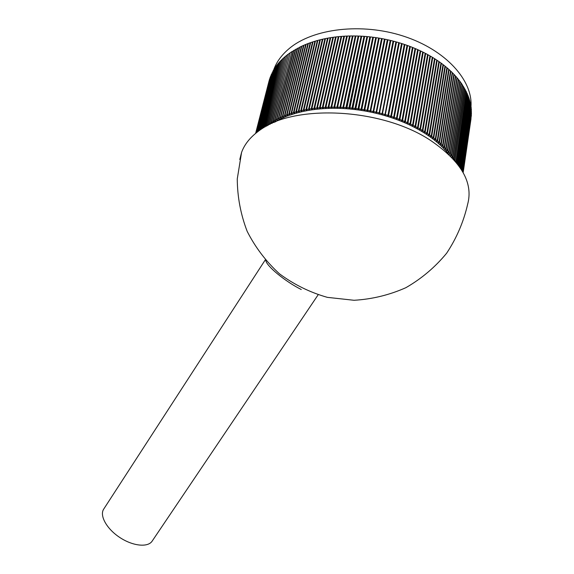 <?xml version="1.0" encoding="UTF-8"?>
<svg xmlns="http://www.w3.org/2000/svg" width="574" height="574" viewBox="0 0 574 574"><rect width="100%" height="100%" fill="white"/><g stroke="black" fill="none" stroke-linecap="round" stroke-linejoin="round"><path stroke-width="0.86" d="M273.69 69.892C276.474 61.999 281.655 54.882 289.239 48.532C312.866 28.592 361.527 22.429 403.536 36.162C445.618 49.795 472.804 80.209 471.003 106.427L471.189 107.812L462.027 170.629M275.872 121.258L275.19 122.004M277.708 120.21L276.144 121.444L274.86 120.554L291.965 51.574L293.694 50.892M279.603 119.205L277.988 120.418L276.733 119.507L293.809 50.419L295.596 49.78M281.569 118.23L279.904 119.428L278.677 118.502L295.718 49.307L297.562 48.718M283.592 117.297L281.877 118.474L280.679 117.527L297.684 48.223L299.585 47.685M285.68 116.393L283.908 117.555L282.745 116.594L299.707 47.183L301.328 46.394L301.666 46.695M287.825 115.532L286.003 116.68L284.876 115.697L301.795 46.178L303.459 45.425L303.804 45.755M290.021 114.714L288.155 115.84L287.065 114.843L303.933 45.217L305.641 44.499L305.992 44.851M292.281 113.925L292.159 114.434L290.365 115.037L289.303 114.025L306.129 44.298L307.879 43.617L308.238 43.99M294.591 113.186L294.469 113.702L292.632 114.276L291.606 113.257L308.374 43.43L310.168 42.777L310.534 43.179M296.959 112.482L296.83 113.021L294.95 113.559L293.967 112.526L310.678 42.598L312.507 41.981L312.887 42.411M299.377 111.822L299.241 112.382L297.325 112.884L296.378 111.837L313.031 41.809L314.896 41.228L315.277 41.694M301.845 111.205L301.709 111.787L299.75 112.253L298.839 111.191L315.427 41.07L317.336 40.524L317.723 41.027M304.356 110.624L304.213 111.234L302.218 111.672L301.35 110.595L317.874 40.381L319.818 39.871L320.206 40.41M306.918 110.093L306.767 110.732L304.737 111.126L303.911 110.043L320.364 39.735L322.344 39.262L322.739 39.843M309.522 109.605L309.364 110.273L307.305 110.631L306.516 109.534L322.904 39.132L324.913 38.702L325.307 39.326M312.17 109.16L312.005 109.856L309.91 110.179L309.171 109.074L325.48 38.587L327.517 38.193L327.919 38.86M314.853 108.759L314.688 109.49L312.557 109.778L311.861 108.665L328.091 38.092L330.165 37.733L330.559 38.458M317.58 108.393L317.4 109.175L315.241 109.426L314.595 108.307L330.746 37.64L332.841 37.332L333.236 38.099M320.342 108.077L320.156 108.909L317.967 109.117L317.365 107.991L333.429 37.245L335.553 36.973L335.948 37.805M323.133 107.804L322.94 108.687L320.723 108.859L320.17 107.725L336.156 36.901L338.301 36.671L338.689 37.568M325.96 107.568L325.752 108.515L323.514 108.651L323.004 107.51L338.904 36.607L341.071 36.42L341.451 37.396M328.823 107.374L328.593 108.4L326.333 108.486L325.874 107.345L341.681 36.37L343.869 36.219L344.242 37.281M331.707 107.216L331.463 108.328L329.182 108.378L328.773 107.238L344.486 36.184L346.696 36.076L347.055 37.238M349.867 37.195L334.355 108.307L332.059 108.314L331.693 107.173L347.313 36.047L349.537 35.983L349.867 37.195M352.68 37.159L337.268 108.335L334.951 108.307L334.635 107.159L350.162 35.968L352.407 35.947L352.68 37.159M355.514 37.174L340.195 108.414L337.871 108.343L337.605 107.202L353.032 35.947L355.284 35.961L355.514 37.174M358.363 37.245L343.137 108.543L340.798 108.436L340.583 107.288L355.916 35.975L358.176 36.033L358.363 37.245M361.218 37.367L346.1 108.723L343.747 108.572L343.582 107.431L358.815 36.054L361.082 36.155L361.218 37.367M364.081 37.547L349.064 108.952L346.71 108.766L361.72 36.191L364.002 36.334L364.081 37.547M366.951 37.776L352.041 109.232L349.681 109.003L364.641 36.384L366.922 36.571L366.951 37.776M369.828 38.056L355.026 109.562L352.658 109.297L367.561 36.628L369.85 36.858L369.828 38.056M372.705 38.393L358.004 109.943L355.636 109.634L370.488 36.923L372.77 37.195L372.705 38.393M375.583 38.781L360.989 110.373L358.621 110.029L373.416 37.274L375.697 37.59L375.583 38.781M378.453 39.226L363.973 110.854L361.606 110.466L376.336 37.683L378.618 38.035L378.453 39.226M381.315 39.714L366.944 111.378L364.583 110.954L379.256 38.142L381.531 38.537L381.315 39.714M382.169 38.652L367.554 111.492L382.169 38.652L384.436 39.089L370.158 110.861L367.805 110.402M370.158 110.861L369.907 111.959L367.554 111.492M385.068 39.219L370.517 112.081L385.068 39.219L387.328 39.699L373.165 111.492L370.818 110.997M373.165 111.492L372.863 112.583L370.517 112.081M387.959 39.836L373.473 112.712L387.959 39.836L390.212 40.352L376.157 112.181L373.825 111.643M376.157 112.181L375.805 113.25L373.473 112.712M390.837 40.503L376.408 113.394L390.837 40.503L393.068 41.063L379.134 112.906L376.809 112.332M379.134 112.906L378.732 113.968L376.408 113.394M393.692 41.22L379.328 114.126L393.692 41.22L395.909 41.816L382.09 113.688L379.78 113.071M382.09 113.688L381.631 114.735L379.328 114.126M396.534 41.988L382.234 114.893L396.534 41.988L398.729 42.627L385.025 114.506L382.729 113.86M385.025 114.506L384.515 115.539L382.234 114.893M399.346 42.806L385.111 115.718L399.346 42.806L401.527 43.48L387.931 115.381L385.663 114.692M387.931 115.381L387.378 116.4L385.111 115.718M402.13 43.674L401.535 44.758L387.967 116.579L388.562 115.575L402.13 43.674L404.29 44.385L390.815 116.292L388.562 115.575M390.815 116.292L390.212 117.297L387.967 116.579M404.892 44.593L404.247 45.655L390.786 117.483L391.439 116.493L404.892 44.593L407.031 45.339L393.664 117.247L391.439 116.493M393.664 117.247L393.011 118.237L390.786 117.483M407.626 45.554L406.93 46.602L393.585 118.438L394.281 117.462L407.626 45.554L409.736 46.336L396.483 118.251L394.281 117.462M396.483 118.251L395.78 119.22L393.585 118.438M410.324 46.559L409.585 47.585L396.347 119.428L397.093 118.474L410.324 46.559L412.405 47.377L399.267 119.292L397.093 118.474M399.267 119.292L398.521 120.239L396.347 119.428M412.986 47.613L412.204 48.625L399.081 120.461L399.87 119.521L412.986 47.613L415.038 48.467L402.015 120.375L399.87 119.521M402.015 120.375L401.219 121.308L399.081 120.461M401.972 120.418L401.771 121.53L402.604 120.612L415.612 48.711L417.635 49.594L404.72 121.494L402.604 120.612M404.72 121.494L403.881 122.406L401.771 121.53M404.605 121.616L404.426 122.642L405.301 121.745L418.195 49.845L420.19 50.77L407.382 122.657L405.301 121.745M407.382 122.657L406.5 123.546L404.426 122.642M407.203 122.836L407.031 123.79L407.956 122.915L420.742 51.029L422.701 51.983L410.001 123.855L407.956 122.915M410.001 123.855L409.075 124.73L407.031 123.79M409.757 124.084L409.599 124.974L410.568 124.12L423.239 52.248L425.162 53.231L412.577 125.089L410.568 124.12M412.577 125.089L411.601 125.943L409.599 124.974M412.268 125.362L412.118 126.194L413.129 125.362L425.7 53.511L427.58 54.523L415.095 126.359L413.129 125.362M415.095 126.359L414.084 127.191L412.118 126.194M414.729 126.66L414.593 127.45L415.641 126.639L428.104 54.81L429.948 55.857L417.571 127.665L415.641 126.639M417.571 127.665L416.516 128.468L414.593 127.45M417.14 127.995L417.011 128.741L418.102 127.952L430.457 56.152L432.265 57.221L419.989 128.999L418.102 127.952M419.989 128.999L418.898 129.781L417.011 128.741M419.501 129.351L419.386 130.061L420.512 129.293L432.76 57.522L434.525 58.62L422.356 130.37L420.512 129.293M422.356 130.37L421.223 131.13L419.386 130.061M421.811 130.736L421.696 131.41L422.866 130.671L435.013 58.928L436.735 60.055L424.667 131.769L422.866 130.671M424.667 131.769L423.497 132.501L421.696 131.41M424.064 132.142L423.956 132.788L425.162 132.077L437.209 60.37L438.88 61.518L426.913 133.197L425.162 132.077M426.913 133.197L425.707 133.9L423.956 132.788M426.26 133.577L426.159 134.194L427.4 133.512L439.347 61.841L440.976 63.011L429.101 134.646L427.4 133.512M429.101 134.646L427.86 135.335L426.159 134.194M428.398 135.041L428.297 135.629L429.574 134.969L441.42 63.341L443.006 64.539L431.232 136.124L429.574 134.969M431.232 136.124L429.955 136.784L428.297 135.629M430.471 136.519L430.378 137.093L431.684 136.454L443.444 64.876L444.972 66.089L433.291 137.631L431.684 136.454M433.291 137.631L431.985 138.262L430.378 137.093M432.487 138.025L432.394 138.571L433.736 137.961L445.395 66.433L446.881 67.667L435.293 139.159L433.736 137.961M435.293 139.159L433.951 139.769L432.394 138.571M434.432 139.547L434.346 140.078L435.716 139.496L447.289 68.019L448.724 69.275L437.223 140.709L435.716 139.496M437.223 140.709L435.853 141.29L434.346 140.078M436.319 141.089L436.233 141.606L437.639 141.053L449.112 69.626L450.497 70.903L439.088 142.28L437.639 141.053M439.088 142.28L437.689 142.833L436.233 141.606M438.134 142.653L438.055 143.156L439.483 142.625L450.877 71.262L452.204 72.554L440.882 143.866L439.483 142.625M440.882 143.866L439.454 144.397L438.055 143.156M439.885 144.232L439.806 144.72L441.262 144.218L452.57 72.912L453.847 74.218L442.604 145.473L441.262 144.218M442.604 145.473L441.148 145.975L439.806 144.72M441.564 145.832L441.492 146.298L442.97 145.825L454.199 74.584L455.419 75.912L444.254 147.095L442.97 145.825M444.254 147.095L442.776 147.568L441.492 146.298M443.178 147.439L443.106 147.898L444.606 147.453L455.756 76.277L456.918 77.612L445.84 148.731L444.606 147.453M445.84 148.731L444.333 149.175L443.106 147.898M444.714 149.061L444.649 149.505L446.17 149.089L457.241 77.992L458.353 79.334L447.347 150.381L446.17 149.089M447.347 150.381L445.819 150.797L444.649 149.505M446.185 150.697L446.113 151.134L447.663 150.747L458.655 79.714L459.709 81.07L448.775 152.045L447.663 150.747M448.775 152.045L447.232 152.426L446.113 151.134M447.577 152.34L447.512 152.77L449.083 152.404L459.996 81.451L460.994 82.821L450.138 153.71L449.083 152.404M450.138 153.71L448.567 154.069L447.512 152.77M448.897 153.997L448.832 154.413L450.425 154.076L461.266 83.201L462.214 84.579L451.415 155.396L450.425 154.076M258.156 131.41C291.248 103.93 380.978 107.223 430.765 140.558C461.159 161.416 473.457 182.632 467.659 204.201C463.62 221.822 456.603 238.167 446.622 253.234C435.135 267.183 421.553 278.67 405.89 287.682C389.373 295.022 372.088 299.219 354.043 300.281L327.352 297.354C309.967 292.41 294.003 284.561 279.473 273.812C266.135 261.615 255.365 247.466 247.172 231.351C240.693 214.482 237.392 197.004 237.263 178.93L241.568 152.419C244.373 144.619 249.898 137.609 258.156 131.41L273.992 69.382L274.867 68.241M239.788 159.515L241.568 152.419M301.271 289.511C285.465 281.683 266.652 266.214 265.819 260.56M463.168 172.609L471.039 118.596M463.153 172.587L471.362 115.18M463.082 172.451L471.39 115.18M463.053 172.401L471.412 113.451M462.931 172.186L471.462 113.451M462.895 172.114L471.39 111.708M462.723 171.813L471.455 111.715M462.666 171.719L471.297 109.957M462.45 171.339L471.383 109.957M462.379 171.224L471.354 109.577L471.132 108.199M462.113 170.765L471.232 108.199M461.711 170.105L470.895 106.427M461.611 169.947L470.945 106.039L470.58 104.647M461.245 169.352L470.709 104.647M461.13 169.179L470.637 104.253L470.185 102.868M460.707 168.519L470.336 102.861M460.585 168.326L470.242 102.466L469.719 101.081M460.104 167.615L469.884 101.067M459.961 167.407L469.776 100.68L469.18 99.288M459.43 166.639L469.36 99.273M459.279 166.417L469.238 98.886L468.563 97.501M458.691 165.606L468.764 97.48M458.518 165.369L468.621 97.085L467.867 95.707M457.873 164.516L468.09 95.686M457.686 164.272L467.932 95.291L467.1 93.921M456.99 163.375L467.336 93.885M456.789 163.124L467.164 93.497L466.26 92.134M456.036 162.191L466.511 92.091M455.813 161.925L466.325 91.704L465.342 90.348M454.909 160.856L465.614 90.305M455.024 160.842L455.282 161.294M453.46 159.22L453.991 159.142L454.802 160.469L465.406 89.91L464.352 88.568M453.991 159.142L464.639 88.518M451.953 157.606L452.879 157.448L453.754 158.776L464.416 88.123L463.283 86.803M452.879 157.448L463.591 86.739M453.144 158.876L453.754 158.776M450.389 156.006L451.688 155.762L452.621 157.082L463.347 86.351L462.142 85.038M451.688 155.762L462.465 84.966M451.63 157.269L452.621 157.082M450.052 155.676L451.415 155.396M459.996 81.451L459.638 81.551M458.655 79.714L458.274 79.829M457.241 77.992L456.839 78.114M455.756 76.277L455.34 76.421M454.199 74.584L453.761 74.749M452.57 72.912L452.118 73.092M450.877 71.262L450.411 71.463M449.112 69.626L448.631 69.849M447.289 68.019L446.78 68.263M445.395 66.433L444.872 66.706M443.444 64.876L442.898 65.178M441.42 63.341L440.868 63.671M439.347 61.841L438.766 62.2M437.209 60.37L436.613 60.765M435.013 58.928L434.396 59.366M432.76 57.522L432.129 58.003M430.457 56.152L429.804 56.675M428.104 54.81L427.429 55.391M425.7 53.511L425.004 54.143M423.239 52.248L422.529 52.944M420.742 51.029L420.003 51.796M418.195 49.845L417.441 50.699M415.612 48.711L414.823 49.651M364.777 109.849L367.145 110.273L381.531 38.537M366.944 111.378L367.145 110.273M361.749 109.354L364.117 109.742L378.618 38.035M363.973 110.854L364.117 109.742M358.714 108.909L361.089 109.254L375.697 37.59M360.989 110.373L361.089 109.254M355.679 108.508L358.054 108.816L372.77 37.195M358.004 109.943L358.054 108.816M352.644 108.163L355.019 108.429L369.85 36.858M355.026 109.562L355.019 108.429M349.616 107.869L351.984 108.091L366.922 36.571M352.041 109.232L351.984 108.091M346.596 107.625L348.956 107.812L364.002 36.334M349.064 108.952L348.956 107.812M343.582 107.431L345.935 107.575L361.082 36.155M346.1 108.723L345.935 107.575M340.583 107.288L342.929 107.395L358.176 36.033M343.137 108.543L342.929 107.395M337.605 107.202L339.93 107.266L355.284 35.961M340.195 108.414L339.93 107.266M334.635 107.159L336.952 107.187L352.407 35.947M337.268 108.335L336.952 107.187M331.693 107.173L333.989 107.159L349.537 35.983M334.355 108.307L333.989 107.159M328.773 107.238L331.055 107.18L346.696 36.076M331.463 108.328L331.055 107.18M325.874 107.345L328.134 107.252L343.869 36.219M328.593 108.4L328.134 107.252M323.004 107.51L325.243 107.381L341.071 36.42M325.752 108.515L325.243 107.381M320.17 107.725L322.38 107.553L338.301 36.671M322.94 108.687L322.38 107.553M317.365 107.991L319.553 107.783L335.553 36.973M320.156 108.909L319.553 107.783M314.595 108.307L316.755 108.055L332.841 37.332M317.4 109.175L316.755 108.055M311.861 108.665L313.992 108.378L330.165 37.733M314.688 109.49L313.992 108.378M309.171 109.074L311.273 108.751L327.517 38.193M312.005 109.856L311.273 108.751M306.516 109.534L308.59 109.175L324.913 38.702M309.364 110.273L308.59 109.175M303.911 110.043L305.942 109.641L322.344 39.262M306.767 110.732L305.942 109.641M301.35 110.595L303.352 110.158L319.818 39.871M304.213 111.234L303.352 110.158M298.839 111.191L300.798 110.725L317.336 40.524M301.709 111.787L300.798 110.725M296.378 111.837L298.301 111.327L314.896 41.228M299.241 112.382L298.301 111.327M293.967 112.526L295.847 111.98L312.507 41.981M296.83 113.021L295.847 111.98M291.606 113.257L293.443 112.676L310.168 42.777M294.469 113.702L293.443 112.676M289.303 114.025L291.104 113.422L307.879 43.617M292.159 114.434L291.104 113.422M287.065 114.843L288.808 114.204L305.641 44.499M289.906 115.202L288.808 114.204M284.876 115.697L286.577 115.022L303.459 45.425M287.71 116.005L286.577 115.022M282.745 116.594L284.403 115.891L301.328 46.394M285.565 116.852L284.403 115.891M280.679 117.527L282.293 116.795L299.262 47.405M283.484 117.742L282.293 116.795M278.677 118.502L280.234 117.735L297.246 48.453M281.461 118.667L280.234 117.735M276.733 119.507L278.247 118.718L295.294 49.543M279.502 119.629L278.247 118.718M274.86 120.554L276.324 119.736L293.4 50.67M277.601 120.626L276.324 119.736M274.214 122.413L273.052 121.631L274.458 120.784L291.85 52.033M273.052 121.631L290.186 52.765L291.57 51.832M275.771 121.659L274.458 120.784M272.176 123.302L271.308 122.75L272.664 121.875L290.071 53.217M271.308 122.75L288.471 53.992L289.805 53.03M273.784 122.592L272.664 121.875M270.189 124.228L269.629 123.891L270.935 122.994L288.356 54.43M269.629 123.891L286.813 55.248L288.098 54.265M271.753 123.496L270.935 122.994M268.245 125.197L269.278 124.149L286.706 55.685M268.029 125.067L285.228 56.539L286.462 55.527M269.766 124.436L269.278 124.149M267.089 125.799L267.685 125.333L285.12 56.962M266.53 126.101L283.707 57.859L284.891 56.826M266.236 126.266L283.599 58.275M265.188 126.847L282.25 59.208L283.384 58.153M264.908 127.012L282.15 59.624M263.925 127.586L280.865 60.586L281.942 59.509M263.66 127.744L280.765 60.995M262.748 128.296L279.545 61.992L280.571 60.894M262.505 128.454L279.445 62.394M261.658 128.992L278.297 63.427L279.265 62.308M261.428 129.136L278.196 63.822M260.646 129.652L277.12 64.884L278.031 63.743M260.438 129.796L277.02 65.271M259.728 130.284L276.008 66.362L276.869 65.199M259.541 130.413L275.907 66.742M258.896 130.865L274.968 67.861L275.771 66.684M258.731 130.987L274.745 68.191M258.013 131.518L273.898 69.755M257.511 131.891L273.095 70.925L273.791 69.719M257.382 131.991L273.002 71.298M256.958 132.314L272.908 71.262M256.851 132.4L272.169 72.855M256.499 132.68L272.098 72.826M256.413 132.745L271.416 74.426M256.133 132.967L271.351 74.405M256.069 133.025L270.727 76.012M255.868 133.182L270.677 75.998M255.825 133.218L270.11 77.619M255.695 133.326L270.074 77.605M255.674 133.347L269.565 79.234M269.084 80.862L255.617 133.39L269.543 79.226M318.111 294.835L152.153 541.117C147.934 547.668 132.809 546.154 119.744 537.451C106.613 528.833 99.324 515.517 103.722 509.088L265.253 259.9"/></g></svg>
